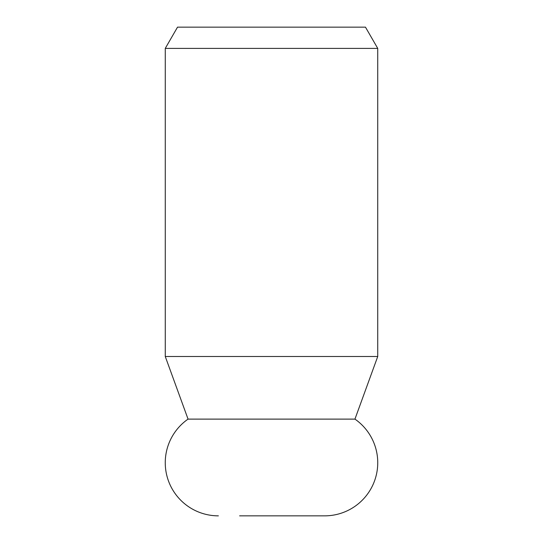 <?xml version="1.0" encoding="UTF-8"?>
<svg xmlns="http://www.w3.org/2000/svg" width="543" height="543" viewBox="0 0 543 543"><rect width="100%" height="100%" fill="white"/><g stroke="black" fill="none" stroke-linecap="round" stroke-linejoin="round"><path stroke-width="0.81" d="M303.374 515.85L324.619 515.85A53.119 53.119 0 0 0 354.946 419.115L188.054 419.115L165.262 356.493L165.262 48.395L377.738 48.395L377.738 356.493L165.262 356.493M239.626 515.85L324.619 515.85M218.381 515.85A53.119 53.119 0 0 1 188.054 419.115M354.946 419.115L377.738 356.493M377.738 48.395L365.473 27.15L177.527 27.15L165.262 48.395"/></g></svg>

